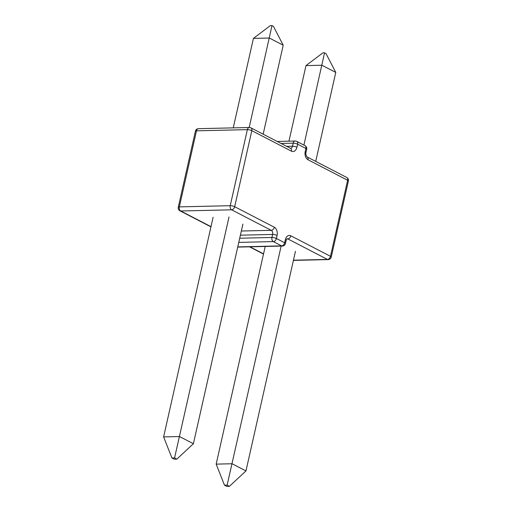<?xml version="1.0" encoding="UTF-8"?>
<svg xmlns="http://www.w3.org/2000/svg" width="512" height="512" viewBox="0 0 512 512"><rect width="100%" height="100%" fill="white"/><g stroke="black" fill="none" stroke-linecap="round" stroke-linejoin="round"><path stroke-width="0.77" d="M295.456 251.296L245.965 470.931L232.096 463.75L216.166 464.122L224.499 485.216L226.784 486.4L229.408 486.336L227.123 485.158L224.499 485.216M265.222 246.458L216.166 464.122M281.152 246.086L227.123 485.158M229.408 486.336L245.965 470.931M315.718 161.402L335.77 72.416L321.907 65.235L305.978 65.606L288.947 141.171M303.91 145.094L324.544 52.813L325.99 53.562L335.77 72.416M305.978 65.606L322.88 52.851L324.544 52.813M263.162 134.189L283.213 45.203L269.35 38.029L253.421 38.4L233.254 127.866M249.184 127.494L271.987 25.6L273.434 26.349L283.213 45.203M253.421 38.4L270.323 25.638L271.987 25.6M242.899 224.083L193.402 443.718L179.539 436.544L163.61 436.909L171.936 458.003L174.221 459.187L176.851 459.13L174.56 457.946L171.936 458.003M213.107 217.28L163.61 436.909M229.037 216.909L174.56 457.946M176.851 459.13L193.402 443.718M241.338 231.021L271.238 230.323L231.61 209.811A3.226 2.234 -62.6 0 0 234.675 206.714L251.814 130.662L291.443 151.174A6.451 4.358 88.7 0 0 296.947 147.238A3.226 0.826 -167.3 0 0 292.506 146.221L293.19 143.174L281.062 143.456M210.995 226.656L180.736 210.989A3.226 2.176 88.7 0 1 179.347 206.88A3.226 0.826 -167.3 0 0 178.272 207.238A3.226 3.226 0 0 0 179.936 210.816A3.226 2.234 -62.6 0 0 180.736 210.989L231.61 209.811A3.226 2.176 88.7 0 1 230.227 205.696L247.366 129.645L196.486 130.829L179.347 206.88L230.227 205.696A3.226 0.826 12.7 0 1 234.675 206.714L274.304 227.226A6.451 4.358 88.7 0 1 277.069 235.456L276.384 238.496L284.659 242.778L285.344 239.738A6.451 4.358 88.7 0 1 290.854 235.795L330.483 256.314L347.622 180.262L307.994 159.744A3.226 2.234 -62.6 0 0 307.098 156.941L346.726 177.453A3.226 2.234 -62.6 0 1 347.622 180.262A3.226 0.826 12.7 0 1 348.39 181.024L331.251 257.075A3.226 0.826 -167.3 0 0 330.483 256.314A3.226 2.234 -62.6 0 1 327.418 259.411L287.795 238.893L286.842 238.918M296.947 147.238L297.638 144.192L305.914 148.48L305.229 151.52A6.451 4.358 88.7 0 0 307.994 159.744M293.453 260.198L327.418 259.411A3.226 2.176 88.7 0 0 328.179 259.59A3.226 3.226 0 0 0 331.251 257.075M249.926 246.816L263.552 253.869M286.656 146.355L292.506 146.221A3.226 2.176 -91.3 0 1 290.554 148.371L290.547 148.365A3.226 2.234 -62.6 0 1 291.443 151.174M239.712 238.227L271.936 237.478L272.621 234.438L240.397 235.187M237.76 246.899L281.6 245.875L273.318 241.594L238.771 242.394M287.078 238.714A3.226 2.176 -91.3 0 1 287.795 238.893A3.226 2.234 -62.6 0 0 290.854 235.795M305.229 151.52A3.226 0.826 12.7 0 1 305.997 152.288C305.632 153.139 305.837 154.515 306.592 156.41L307.098 156.941M287.034 238.714L286.118 240.506A3.226 0.826 -167.3 0 0 285.344 239.738M306.682 149.242A3.226 3.226 0 0 0 305.018 145.67A3.226 2.234 -62.6 0 1 305.914 148.48A3.226 0.826 12.7 0 1 306.682 149.242L305.997 152.288M285.427 243.546A3.226 0.826 -167.3 0 0 284.659 242.778A3.226 2.234 -62.6 0 1 281.6 245.875A3.226 2.176 88.7 0 0 282.362 246.061A3.226 3.226 0 0 0 285.427 243.546L286.118 240.506M277.171 141.44L295.181 141.024A3.226 2.176 88.7 0 0 293.19 143.174A3.226 0.826 -167.3 0 1 297.638 144.192A3.226 2.234 -62.6 0 0 296.742 141.382L305.018 145.67M273.318 241.594A3.226 2.234 -62.6 0 0 276.384 238.496A3.226 0.826 12.7 0 0 271.936 237.478A3.226 2.176 88.7 0 0 273.318 241.594M274.304 227.226A3.226 2.234 -62.6 0 1 271.238 230.323A3.226 2.176 -91.3 0 1 272.621 234.438A3.226 0.826 12.7 0 1 277.069 235.456M195.411 131.187A3.226 0.826 12.7 0 1 196.486 130.829A3.226 2.176 88.7 0 1 198.483 128.672A3.226 3.226 0 0 0 195.411 131.187L178.272 207.238M198.483 128.672L249.363 127.494A3.226 2.176 88.7 0 0 247.366 129.645A3.226 0.826 -167.3 0 1 251.814 130.662A3.226 2.234 -62.6 0 0 250.918 127.853L290.547 148.365M293.408 260.403L328.179 259.59M249.491 246.822L263.507 254.08M348.39 181.024A3.226 3.226 0 0 0 346.726 177.453M237.715 247.098L282.362 246.061M296.742 141.382A3.226 3.226 0 0 0 295.181 141.024M179.936 210.816L210.944 226.867M250.918 127.853A3.226 3.226 0 0 0 249.363 127.494"/></g></svg>
